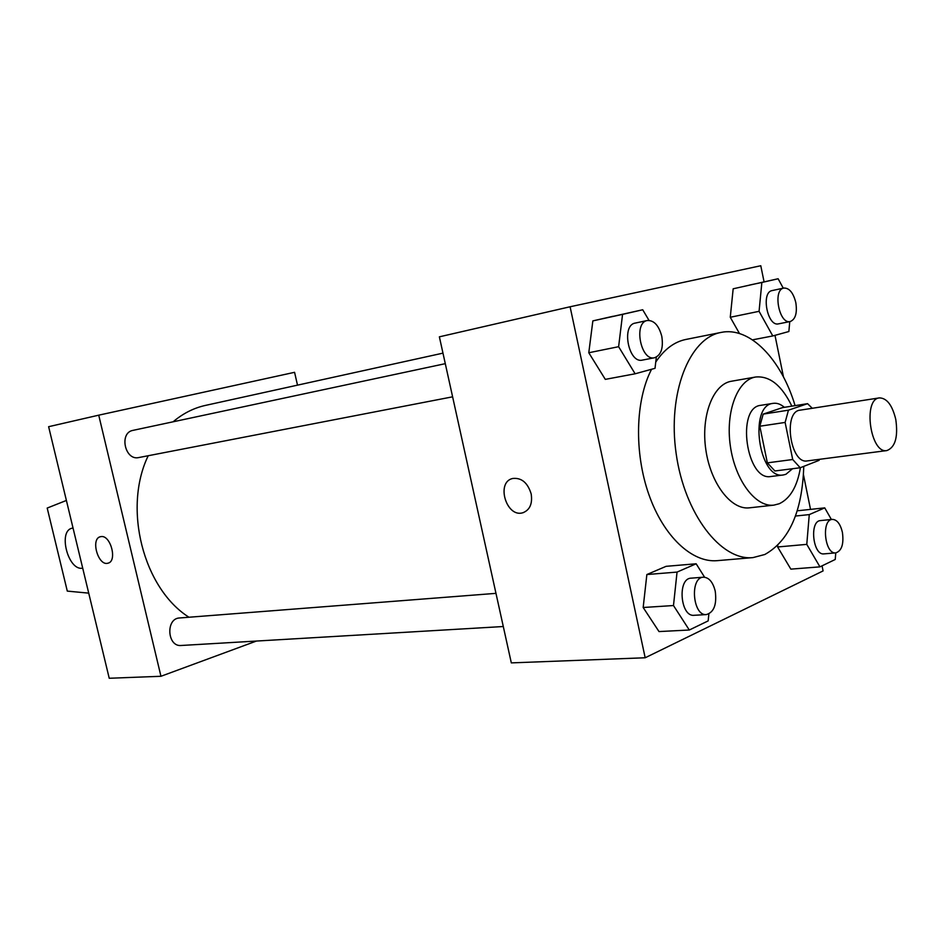 <?xml version="1.0" encoding="UTF-8"?>
<svg xmlns="http://www.w3.org/2000/svg" width="944" height="944" viewBox="0 0 944 944"><rect width="100%" height="100%" fill="white"/><g stroke="black" fill="none" stroke-linecap="round" stroke-linejoin="round"><path stroke-width="1.42" d="M895.785 419.466C898.228 436.93 895.266 447.303 886.888 450.571C870.415 454.158 862.58 399.052 879.407 397.896C886.888 398.049 892.351 405.236 895.785 419.466M886.888 450.571L807.285 460.908C790.305 464.495 782.765 411.454 800.075 410.168L879.407 397.896M800.217 467.752L774.894 470.973L767.354 462.855L759.814 426.228L763.2 414.109L782.482 407.619L807.568 403.678L788.452 410.18L785.125 422.428L792.712 459.516L800.217 467.752L819.085 460.353L819.534 459.315M807.568 403.678L812.277 408.28M784.37 407.324C780.664 404.126 776.924 402.805 773.136 403.359C748.297 405.283 758.929 480.024 783.319 474.962L785.927 474.289L792.523 468.731M783.319 474.962L770.918 476.496C746.421 481.57 735.86 407.289 760.793 405.33L773.136 403.359M763.2 414.109L788.452 410.18M767.354 462.855L792.712 459.516M759.814 426.228L785.125 422.428M791.851 406.144C781.833 385.435 769.761 375.724 755.66 377.01C737.5 379.783 725.346 411.643 730.349 445.969C735.105 480.319 755.672 507.53 773.879 505.134L779.272 503.73C790.199 498.538 797.243 486.514 800.418 467.669M755.66 377.01L731.447 381.234C713.168 384.043 700.849 415.561 705.793 449.462C710.502 483.387 731.116 510.232 749.453 507.825L773.879 505.134M795.084 405.637C781.29 359.18 749.713 326.258 721.004 332.441C689.285 337.94 667.384 393.353 676.164 453.675C684.553 514.043 721.027 561.149 753.017 557.597L764.829 554.494C789.314 540.759 802.294 511.388 803.769 466.36M753.017 557.597L717.298 560.653C692.105 562.99 663.585 536.558 648.835 494.455C634.038 452.412 635.406 400.28 651.572 369.269M655.738 362.083C664.222 349.386 674.252 341.834 685.84 339.462L721.004 332.441M704.602 577.221L696.153 563.78L666.098 566.329L646.864 574.542L643.171 607.499L659.006 631.571L689.297 630.014L708.165 620.892L708.861 613.942M649.012 320.37L642.711 309.762L592.856 320.889L588.785 352.749L605.305 379.37L635.123 373.789L655.03 368.313L656.316 357.139M764.074 281.855L760.781 265.736L570.093 306.765L645.177 657.767L823.085 570.919L822.047 565.845M810.53 509.394L803.474 474.82M783.496 377.01L774.989 335.332M831.381 519.483L824.737 507.872L809.268 514.598L806.778 544.369L777.62 546.977L777.762 545.42L777.62 546.977L790.848 569.138L819.947 566.86L835.239 559.473L835.759 552.889M783.26 288.18L778.127 278.751L733.169 288.793L730.267 317.267L739.494 333.551L730.267 317.267L759.07 311.319L772.782 335.946L788.865 331.521L789.762 321.621M570.093 306.765L439.373 336.831L511.318 662.889L645.177 657.767M531.165 493.877C532.64 503.707 529.879 510.008 522.87 512.757C506.362 518.067 495.647 482.113 512.675 478.478C521.501 477.534 527.661 482.667 531.165 493.877M523.554 512.545L522.882 512.745C506.373 518.055 495.659 482.124 512.675 478.478M188.965 617.234C143.335 588.454 122.72 508.25 148.22 455.728M173.106 421.803C182.959 413.46 193.732 407.997 205.426 405.413L442.972 353.139M503.294 626.521L181.189 645.484C167.147 647.006 165.53 618.344 179.608 617.966L495.978 593.351M452.613 396.822L138.839 457.545C124.891 460.979 118.826 432.671 133.033 430.358L445.297 363.664M297.502 385.152L294.575 372.314L98.731 415.171L160.952 676.282L256.414 641.059M98.731 415.171L48.628 426.7L109.233 678.264L160.952 676.282M100.914 536.629C110.613 534.528 117.681 561.444 107.899 563.202C98.152 566.353 90.317 538.611 100.43 536.711L100.914 536.629M100.3 536.758C90.353 538.918 98.247 566.341 107.911 563.202L108.076 563.155M66.399 500.45L47.2 508.061L67.295 591.109L88.724 593.139M82.706 568.146L82.435 568.194C68.074 570.896 57.737 530.788 72.157 528.203L73.042 528.05M778.127 278.751L761.855 282.48L759.07 311.319M790.246 321.526L778.54 323.851C767.413 326.966 760.734 292.133 772.18 290.563L783.862 288.05C789.314 287.908 793.302 292.758 795.816 302.599C797.361 313.042 795.497 319.343 790.246 321.526C779.166 324.642 772.463 289.607 783.862 288.05M752.51 339.852L772.782 335.946M749.583 285.041L761.855 282.48M733.169 288.793L730.267 317.267M642.711 309.762L622.568 314.364L618.615 346.696L635.123 373.789M654.534 357.752L642.38 360.101C628.598 363.782 621.058 325.125 635.194 323.096L647.324 320.512C654.062 320.217 658.888 325.515 661.803 336.406C663.526 348.076 661.107 355.192 654.534 357.752C640.787 361.434 633.235 322.518 647.324 320.512M613.116 316.264L592.856 320.889L588.785 352.749L618.615 346.696M588.785 352.749L605.305 379.37M592.856 320.889L622.568 314.364M806.778 544.369L819.947 566.86M835.841 552.877L824.006 553.88C812.843 555.686 809.209 520.84 820.513 520.581L832.325 519.389C836.998 519.589 840.361 523.896 842.402 532.31C843.96 543.956 841.765 550.812 835.841 552.877C824.726 554.683 821.056 519.637 832.325 519.389M777.62 546.977L790.848 569.138M797.22 510.798L824.737 507.872M795.462 516.038L809.268 514.598M696.153 563.78L677.049 572.088L673.485 605.541L689.297 630.014M706.442 614.568L694.088 615.299C680.294 617.069 677.202 578.247 691.102 578.165L703.422 577.197C709.015 577.445 712.956 582.106 715.233 591.156C716.944 604.443 714.006 612.243 706.442 614.568C692.684 616.349 689.557 577.28 703.422 577.197M666.098 566.329L646.864 574.542L643.171 607.499L673.485 605.541M643.171 607.499L659.006 631.571M646.864 574.542L677.049 572.088M72.157 528.203L73.03 527.967"/></g></svg>
